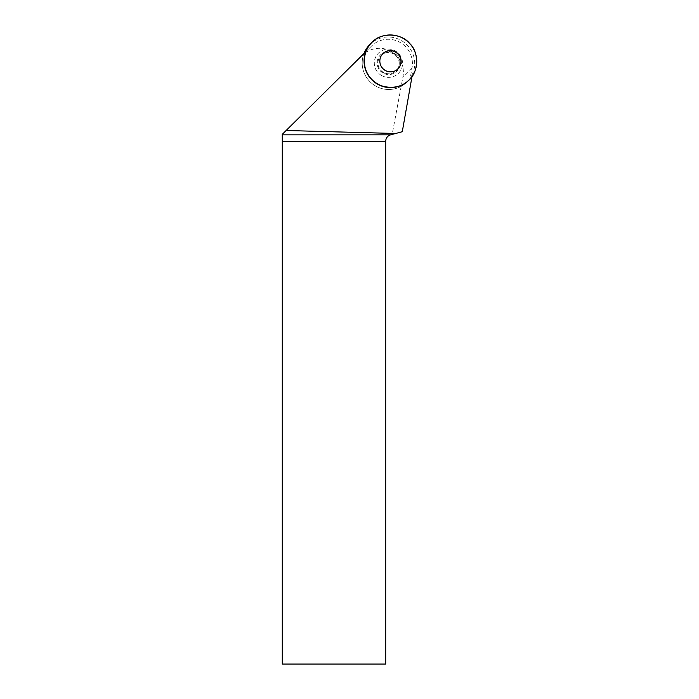 <?xml version="1.0" encoding="UTF-8"?>
<svg xmlns="http://www.w3.org/2000/svg" width="699" height="699" viewBox="0 0 699 699"><rect width="100%" height="100%" fill="white"/><g stroke="black" fill="none" stroke-linecap="round" stroke-linejoin="round"><path stroke-width="0.52" stroke-dasharray="3.5 2.62" d="M393.773 54.076A10.712 10.599 45 0 0 380.946 70.748A10.712 10.599 45 0 0 396.018 70.826A10.712 10.599 45 0 0 393.773 54.076M363.943 53.552A26.396 26.108 45 0 0 407.106 81.914A26.396 26.108 45 0 0 401.567 40.664A26.396 26.108 45 0 0 369.78 44.587M365.795 51.717L371.484 46.117A24.107 23.845 45 0 1 412.052 67.672L410.199 78.174A26.396 26.108 -135 0 1 407.106 81.914L408.976 80.044A26.396 26.108 -135 0 0 412.069 76.305L412.043 76.418M282.256 134.365L362.187 55.413A24.378 24.107 135 0 1 402.965 76.768L392.165 134.418L390.61 134.837A6.649 6.649 0 0 0 385.682 141.259L385.682 664.05L282.282 664.05M412.069 76.305L410.199 78.174M402.283 131.709L392.165 134.418M282.737 134.007L282.737 664.05M383.27 72.259A10.712 10.599 -135 0 1 381.025 55.518A10.712 10.599 -135 0 1 396.097 55.597A10.712 10.599 -135 0 1 383.27 72.259M382.825 53.709A10.712 10.599 45 0 0 384.983 70.555A10.712 10.599 45 0 0 397.976 68.869M381.374 75.413A14.207 14.059 45 0 0 402.572 63.408A14.207 14.059 45 0 0 381.374 50.931A14.207 14.059 45 0 0 381.374 75.413M408.976 80.044L407.106 81.914A26.396 26.108 -135 0 1 363.926 53.587M382.86 72.976A11.551 11.42 -135 0 1 382.86 53.08A11.551 11.42 -135 0 1 400.081 63.216A11.551 11.42 -135 0 1 382.86 72.976M371.484 46.117L362.187 55.413M412.052 67.672L402.965 76.768M396.018 70.826L398.072 68.773M380.859 55.675L382.921 53.613M382.729 53.806L381.025 55.518M397.888 68.956L396.176 70.669"/><path stroke-width="1.05" d="M409.658 43.46A26.396 26.108 -135 0 1 409.16 79.861A26.396 26.108 -135 0 1 372.034 79.651A26.396 26.108 -135 0 1 371.833 42.534A26.396 26.108 -135 0 1 409.658 43.46C419.391 52.25 418.727 72.644 408.443 80.551C399.758 90.188 379.356 89.297 371.335 78.926C361.601 70.136 362.274 49.743 372.558 41.835C381.235 32.198 401.645 33.089 409.658 43.46M395.826 52.023A10.712 10.599 45 0 0 383 68.685A10.712 10.599 45 0 0 398.072 68.773A10.712 10.599 45 0 0 395.826 52.023M371.833 42.534L369.78 44.587A26.396 26.108 45 0 0 363.943 53.552M412.043 76.418L402.283 131.709L395.608 133.492L286.144 130.495L282.256 134.365L282.265 134.837L390.61 134.837L395.608 133.492M409.16 79.861L408.976 80.044A26.396 26.108 -135 0 1 365.795 51.717L286.144 130.495M385.682 141.259L282.282 141.259L282.282 664.05L385.682 664.05L385.682 141.259C385.883 138.009 387.526 135.868 390.61 134.837M282.282 141.259L282.265 134.837M397.976 68.869A10.712 10.599 45 0 0 397.801 53.884A10.712 10.599 45 0 0 382.825 53.709"/></g></svg>
